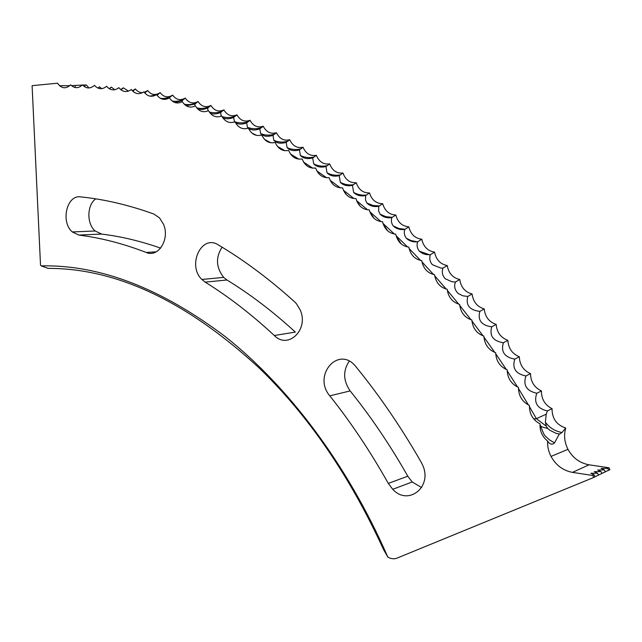 <?xml version="1.0" encoding="UTF-8"?>
<svg xmlns="http://www.w3.org/2000/svg" width="642" height="642" viewBox="0 0 642 642"><rect width="100%" height="100%" fill="white"/><g stroke="black" fill="none" stroke-linecap="round" stroke-linejoin="round"><path stroke-width="0.96" d="M396.331 236.497L401.282 244.008M383.226 224.13L387.792 230.951M370.041 212.309L374.142 218.408M356.775 201.058L360.363 206.363M343.462 190.361L346.471 194.831M330.116 180.225L332.484 183.789M316.747 170.668L318.448 173.26M303.377 161.672L304.412 163.269M290.023 153.237L290.441 153.879M57.587 83.267L58.181 84.174M248.478 128.424C251.632 130.278 255.404 130.43 259.785 128.857L260.604 133.544C263.389 136.449 267.513 137.051 272.97 135.342L273.829 140.317C276.67 143.262 280.787 143.936 286.188 142.347L287.094 147.636C289.991 150.605 294.1 151.36 299.437 149.875L300.392 155.492C303.329 158.486 307.438 159.304 312.702 157.94L313.705 163.895C316.691 166.912 320.775 167.795 325.967 166.543L327.027 172.85C330.044 175.868 334.113 176.815 339.217 175.675L340.34 182.352C343.39 185.377 347.426 186.373 352.45 185.345L353.638 192.423C356.711 195.433 360.716 196.476 365.635 195.561L365.507 200.023L366.903 203.049C369.993 206.034 373.949 207.117 378.764 206.307L378.595 211.025L380.12 214.235C383.226 217.181 387.126 218.304 391.829 217.598C390.93 220.647 391.411 223.44 393.281 225.992C396.395 228.881 400.231 230.021 404.797 229.427C403.786 232.645 404.316 235.606 406.386 238.31C409.484 241.119 413.247 242.275 417.669 241.785C416.53 245.188 417.115 248.326 419.411 251.207C422.179 253.686 425.502 254.858 429.378 254.713L430.413 254.673C429.137 258.285 429.787 261.631 432.371 264.689L440.829 268.067L443.02 268.083C441.584 271.959 442.33 275.53 445.283 278.78L452.016 281.79L455.475 282.015C453.83 286.252 454.745 290.096 458.236 293.538L462.818 295.81L467.761 296.452C465.611 305.207 469.639 310.182 479.847 311.394C477.536 320.254 481.492 325.398 491.732 326.834C489.244 335.79 493.128 341.095 503.384 342.748C500.728 351.8 504.532 357.257 514.788 359.135C511.955 368.267 515.67 373.877 525.934 375.971C522.917 385.184 526.536 390.946 536.792 393.257C533.59 402.534 537.113 408.432 547.353 410.968L546.206 414.218L536.375 418.648L546.254 426.16L547.69 428.495L549.745 430.196L556.413 433.494L559.792 434L562.023 432.515L565.69 428.013C556.534 424.916 551.992 418.472 552.056 408.681C544.898 404.966 541.366 399.051 541.447 390.938C534.288 387.487 530.653 381.717 530.533 373.62C523.382 370.434 519.651 364.808 519.338 356.751C512.204 353.83 508.384 348.357 507.878 340.332C500.76 337.684 496.86 332.363 496.17 324.387C489.084 322.003 485.103 316.851 484.237 308.93C477.183 306.804 473.138 301.812 472.087 293.964C465.081 292.102 460.972 287.279 459.752 279.503C452.795 277.898 448.622 273.243 447.241 265.547C440.34 264.199 436.119 259.729 434.57 252.121C427.741 251.022 423.471 246.729 421.77 239.217C415.005 238.375 410.695 234.25 408.842 226.843C402.149 226.241 397.807 222.301 395.809 215.006C389.196 214.645 384.823 210.881 382.696 203.707C376.164 203.586 371.766 199.999 369.503 192.945C363.067 193.057 358.653 189.655 356.262 182.729C349.914 183.066 345.484 179.84 342.98 173.051C336.729 173.613 332.291 170.563 329.667 163.911C323.512 164.689 319.074 161.824 316.346 155.316C310.295 156.303 305.857 153.615 303.024 147.251C297.085 148.446 292.648 145.935 289.719 139.723C283.892 141.12 279.463 138.784 276.445 132.717C270.731 134.306 266.318 132.148 263.212 126.241C257.611 128.023 253.213 126.033 250.027 120.287C244.546 122.245 240.172 120.431 236.906 114.838C231.545 116.98 227.196 115.335 223.865 109.902C218.617 112.214 214.3 110.737 210.905 105.465C205.777 107.944 201.492 106.628 198.033 101.524C193.041 104.165 188.78 103.009 185.273 98.074C180.402 100.858 176.181 99.863 172.618 95.096L172.12 95.433C167.514 97.953 163.501 97.006 160.091 92.584L159.088 93.275C154.746 95.53 150.942 94.615 147.684 90.546L144.273 92.368M546.254 426.16L545.395 422.083L546.206 414.218M163.469 224.178L159.473 217.847L153.823 214.019C128.657 204.959 104.213 199.245 80.491 196.885C66.728 194.638 60.428 222.22 72.345 231.939L78.838 235.084C100.722 237.797 123.2 243.591 146.264 252.467C158.349 258.02 170.146 238.96 163.469 224.178M300.055 309.637L296.452 303.754L294.469 301.692C269.375 279.077 243.992 260.146 218.304 244.891C201.524 233.881 186.862 265.363 201.885 279.463L205.167 282.127C228.56 296.628 251.608 314.42 274.311 335.509C288.234 349.978 309.38 329.258 300.055 309.637M422.444 464.72L421.136 462.12C401.146 427.267 379.43 395.488 355.989 366.775L355.893 366.662C338.799 344.802 312.197 375.369 329.811 395.849C350.901 422.34 370.394 451.527 388.29 483.394L392.735 489.3C408.336 506.482 433.085 486.612 422.444 464.72M547.69 428.495L541.487 426.745L540.002 424.972M559.198 434.185L554.56 442.836L553.011 443.911C550.932 444.577 549.127 443.622 547.594 441.03C547.353 446.342 548.501 451.47 551.029 456.414C555.94 465.281 563.098 470.602 572.495 472.376L592.823 475.497L593.754 477.463L595.062 476.829L594.139 474.871L592.823 475.497M95.738 198.859C86.863 204.926 86.55 223.865 95.176 230.984L101.637 234.065L78.838 235.084M160.644 248.125C140.518 241.095 120.848 236.408 101.637 234.065M222.06 247.162C215.511 257.522 216.057 267.602 223.697 277.4L226.947 280L205.167 282.127M274.311 335.509L295.344 332.091C272.906 311.514 250.107 294.156 226.947 280M349.216 361.197C342.852 370.739 343.165 380.65 350.155 390.922C370.964 416.746 390.175 445.179 407.806 476.228L412.188 481.973L421.642 487.575M101.653 88.676L99.486 86.822L98.001 88.131M88.885 87.97L86.389 85.001L82.633 85.057M114.83 89.752L111.307 87.103L109.22 88.716M128.472 91.116L123.288 87.81L120.672 89.591M142.604 92.641C139.787 92.721 137.396 91.493 135.414 88.957L132.356 90.795M565.73 428.086C563.668 435.188 564.414 442.266 567.977 449.336C572.792 457.955 579.814 463.115 589.051 464.808L572.495 472.376M608.993 467.777L607.733 468.371L608.648 470.289L609.9 469.679L608.993 467.777L589.051 464.808M82.272 85.073L71.487 85.651M84.945 84.961L84.993 86.999M160.091 92.584L157.089 95.345M164.89 99.406L169.568 97.648L169.584 98.162M174.849 102.551L182.167 100.642L182.208 101.701M186.156 105.745L194.879 104.108L195.016 106.09M198.009 109.292L202.752 109.541L207.695 108.057L208.008 110.914M210.239 113.273C213.385 114.388 216.835 114.132 220.607 112.502L221.201 116.194M222.75 117.767C225.912 119.203 229.523 119.099 233.6 117.446L234.603 121.956M235.518 122.799C238.672 124.492 242.387 124.524 246.664 122.895L247.435 127.293L248.205 128.199M535.749 421.048L534.152 418.825L536.375 418.648L529.377 406.547M41.152 265.868L48.15 268.388C116.475 268.195 186.83 301.403 259.199 368.01C308.216 415.27 349.641 475.738 383.475 549.392L387.816 557.087C347.097 463.821 288.202 386.709 225.767 337.002C161.463 288.354 99.927 264.64 41.152 265.868L40.51 265.026L32.1 85.667L57.555 83.211C61.447 88.692 65.813 89.23 70.652 84.816C74.456 88.58 78.396 88.596 82.473 84.872C86.253 88.805 90.249 88.965 94.454 85.354C98.21 89.463 102.263 89.768 106.596 86.285C110.32 90.562 114.42 91.02 118.882 87.665C122.574 92.111 126.723 92.721 131.313 89.503C134.972 94.117 139.162 94.888 143.88 91.806C147.5 96.597 151.729 97.528 156.576 94.591C160.147 99.55 164.424 100.642 169.4 97.865C172.915 102.993 177.224 104.253 182.328 101.629C185.795 106.925 190.136 108.354 195.369 105.898C198.763 111.363 203.145 112.96 208.498 110.673C211.828 116.306 216.234 118.072 221.715 115.969C224.973 121.771 229.403 123.705 235.004 121.787C238.19 127.75 242.636 129.869 248.358 128.143C251.455 134.266 255.925 136.561 261.759 135.029C264.777 141.304 269.255 143.784 275.209 142.452C278.122 148.888 282.616 151.544 288.675 150.429C291.5 157.017 295.994 159.858 302.165 158.951C304.878 165.684 309.372 168.71 315.655 168.027C318.255 174.905 322.749 178.115 329.129 177.657C331.609 184.679 336.095 188.074 342.571 187.841C344.931 194.999 349.4 198.587 355.973 198.587C358.204 205.873 362.65 209.645 369.31 209.894C371.405 217.301 375.827 221.257 382.576 221.755C384.534 229.282 388.924 233.423 395.753 234.161C397.558 241.809 401.908 246.127 408.818 247.13C410.463 254.874 414.78 259.376 421.754 260.636C423.247 268.484 427.508 273.163 434.538 274.688C435.87 282.624 440.075 287.48 447.169 289.269C448.325 297.286 452.474 302.326 459.616 304.38C460.595 312.469 464.68 317.678 471.862 320.005C472.664 328.158 476.669 333.535 483.891 336.135C484.501 344.345 488.434 349.882 495.68 352.755C496.097 361.013 499.941 366.718 507.212 369.864C507.437 378.154 511.192 384.012 518.471 387.439C518.495 395.753 522.147 401.756 529.433 405.455C529.249 413.785 532.804 419.94 540.082 423.913C539.617 430.806 542.121 436.512 547.594 441.03M536.792 393.257L541.447 390.938M547.353 410.968L552.056 408.681M525.934 375.971L530.533 373.62M514.788 359.135L519.338 356.751M503.384 342.748L507.878 340.332M491.732 326.834L496.17 324.387M479.847 311.394L484.237 308.93M467.761 296.452L472.087 293.964M455.475 282.015L459.752 279.503M443.02 268.083L447.241 265.547M430.413 254.673L434.57 252.121M406.386 238.31L411 240.549L416.835 241.737L417.677 241.777L421.77 239.217M404.797 229.427L408.842 226.843M391.829 217.598L395.809 215.006M378.764 206.307L382.696 203.707M365.635 195.561L369.503 192.945M352.45 185.345L356.262 182.729M339.217 175.675L342.98 173.051M325.967 166.543L329.667 163.911M312.702 157.94L316.346 155.316M299.437 149.875L303.024 147.251M286.188 142.347L289.719 139.723M272.97 135.342L276.445 132.717M259.785 128.857L263.212 126.241M246.664 122.895L250.027 120.287M233.6 117.446L236.906 114.838M220.607 112.502L223.865 109.902M207.695 108.057L210.905 105.465M194.879 104.108L198.033 101.524M182.167 100.642L185.273 98.074M169.568 97.648L172.618 95.096M144.803 93.034L147.684 90.546M132.83 91.276L135.414 88.957M121.065 89.904L123.288 87.81M109.517 88.893L111.307 87.103M98.194 88.211L99.486 86.822M69.753 85.707L59.529 85.715M594.139 474.871L590.857 473.274L597.59 473.218L598.521 475.16L594.998 476.685M605.245 471.758L608.648 470.289L607.733 468.371L601.121 468.427L604.395 469.968L597.734 470.024L601.016 471.581L594.315 471.645L597.59 473.218M601.867 473.379L605.31 471.894L604.395 469.968M598.456 475.024L601.931 473.523L601.016 471.581M387.816 557.087C390.954 558.917 394.027 559.262 397.021 558.123L593.754 477.463M75.539 85.45L74.865 87.481M407.806 476.228L388.29 483.394M350.155 390.922L329.811 395.849M156.247 251.825L146.264 252.467M545.403 422.219L545.62 422.508C549.737 427.941 555.202 431.272 562.023 432.515M540.179 425.309L543.999 434.409L545.178 435.918L549.448 439.882L554.56 442.836M239.964 127.477L241.873 128.344M251.945 133.079L256.664 135.406M264.6 139.458L270.884 142.805M277.505 146.456L284.944 150.718M290.553 154.04L298.899 159.168M303.698 162.209L312.782 168.172M316.907 170.965L326.593 177.738M330.148 180.298L340.332 187.873M343.398 190.217L353.991 198.571M356.639 200.713L367.561 209.83M369.856 211.796L381.019 221.65M383.009 223.456L394.365 234.033M396.098 235.694L407.566 246.977M409.082 248.51L420.622 260.467M421.963 261.888L433.511 274.495M434.706 275.835L446.214 289.06M447.297 290.336L458.717 304.156M459.712 305.383L470.995 319.756M471.926 320.976L483.041 335.862M483.932 337.09L494.83 352.458M495.696 353.718L506.345 369.527M507.212 370.843L517.564 387.046M518.447 388.466L528.47 405.006M567.977 449.336L551.029 456.414M458.236 293.538L462.818 295.81M445.283 278.78L452.016 281.79M432.371 264.689L440.829 268.067M419.411 251.207L429.378 254.713M393.281 225.992L398.955 228.488L405.038 229.298M380.12 214.235L386.011 216.707L392.294 217.349M366.903 203.049L373.002 205.472L379.454 205.93M353.638 192.423C357.73 194.686 362.032 195.561 366.542 195.048M340.34 182.352C344.569 184.615 348.983 185.394 353.573 184.695M327.027 172.85C331.392 175.089 335.902 175.764 340.549 174.889M313.705 163.895C318.199 166.101 322.798 166.679 327.492 165.612M300.392 155.492C305.014 157.667 309.693 158.125 314.42 156.865M287.094 147.636C291.837 149.771 296.588 150.108 301.339 148.655M273.829 140.317C278.692 142.404 283.507 142.62 288.266 140.975M260.604 133.544C265.579 135.566 270.451 135.663 275.209 133.825M247.435 127.293C252.523 129.259 257.434 129.227 262.177 127.188M234.33 121.571L234.964 121.803M235.02 121.828C240.004 123.449 244.722 123.2 249.192 121.073M222.052 116.627C227.107 118.16 231.842 117.775 236.264 115.48M209.244 111.957C214.348 113.361 219.066 112.84 223.392 110.384M196.629 107.816C201.732 109.052 206.387 108.378 210.592 105.794M184.238 104.181C189.302 105.216 193.844 104.389 197.872 101.701M172.152 101.051C177.088 101.813 181.461 100.826 185.249 98.09M160.524 98.403C164.89 98.796 168.758 97.809 172.12 95.433M149.899 96.156L156.142 94.888M156.632 94.679L159.088 93.275M144.442 92.592L146.24 91.549M132.469 90.915L133.584 90.249M412.188 481.973L392.735 489.3M223.697 277.4L201.885 279.463M95.176 230.984L72.345 231.939"/></g></svg>
